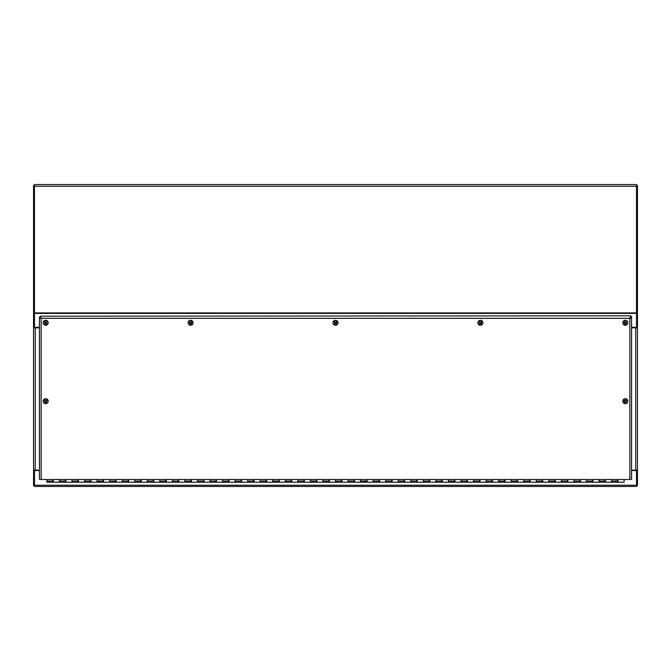 <?xml version="1.0" encoding="UTF-8"?>
<svg xmlns="http://www.w3.org/2000/svg" width="671" height="671" viewBox="0 0 671 671"><rect width="100%" height="100%" fill="white"/><g stroke="black" fill="none" stroke-linecap="round" stroke-linejoin="round"><path stroke-width="1.01" d="M636.519 184.533L34.481 184.533L34.481 186.253L636.519 186.253L636.519 184.533M636.519 186.253L636.519 312.921L34.481 312.921L34.481 327.347L39.43 327.347M631.57 327.347L636.519 327.347L636.519 312.921M34.481 312.921L34.481 186.253M34.481 470.119L34.481 470.556L39.43 470.556M39.43 327.591L33.55 327.591L33.55 485.611L34.481 485.611M34.481 313.03L33.55 313.03L33.55 327.591M34.481 185.464L33.55 185.464L33.55 313.03M39.43 470.17L35.261 470.17A1.711 0.47 180 0 1 33.55 469.7L33.55 443.741M33.735 327.591A1.711 0.47 0 0 0 35.261 327.851L39.43 327.851M636.519 185.464L637.45 185.464L637.45 485.611L636.519 485.611M637.45 469.7L637.45 469.7A1.711 0.47 0 0 1 635.739 470.17L631.57 470.17M636.519 470.119L631.57 470.296M637.265 327.591A1.711 0.47 180 0 1 635.739 327.851L631.57 327.851M637.45 313.03L636.519 313.03M631.57 327.591L637.45 327.591M631.57 470.556L636.519 470.556L636.519 486.467L34.481 486.467L34.481 470.556M39.43 470.296L34.481 470.296M630.631 317.089L630.631 316.192L629.851 318.314L631.57 317.098L631.57 479.035A1.711 0.47 180 0 1 629.851 479.513L41.149 479.513A1.711 0.47 180 0 1 39.43 479.035L39.43 317.098L41.006 317.844M40.361 317.098L39.43 317.098L40.361 316.704M629.994 317.844L629.851 318.314L41.149 318.314L40.369 316.192L40.369 317.089M630.639 316.704L631.57 316.704L630.639 317.098M40.369 316.192L630.631 315.806L40.369 316.192M618.033 479.513L618.033 482.214L624.114 482.214L624.114 479.513M53.345 479.513L53.345 482.214L59.434 482.214L59.434 479.513L59.434 482.214L65.515 482.214L65.515 479.631M65.892 479.513L65.892 482.214L71.982 482.214L71.982 479.513L71.982 482.214L78.062 482.214L78.062 479.631M78.44 479.513L78.44 482.214L84.529 482.214L84.529 479.513L84.529 482.214L90.619 482.214L90.619 479.631M90.988 479.513L90.988 482.214L97.077 482.214L97.077 479.513L97.077 482.214L103.166 482.214L103.166 479.631M103.544 479.513L103.544 482.214L109.625 482.214L109.625 479.513L109.625 482.214L115.714 482.214L115.714 479.631M116.091 479.513L116.091 482.214L122.172 482.214L122.172 479.513L122.172 482.214L128.262 482.214L128.262 479.631M128.639 479.513L128.639 482.214L134.72 482.214L134.72 479.513L134.72 482.214L140.809 482.214L140.809 479.631M141.187 479.513L141.187 482.214L147.268 482.214L147.268 479.513L147.268 482.214L153.357 482.214L153.357 479.631M153.734 479.513L153.734 482.214L159.824 482.214L159.824 479.513L159.824 482.214L165.905 482.214L165.905 479.631M166.282 479.513L166.282 482.214L172.372 482.214L172.372 479.513L172.372 482.214L178.452 482.214L178.452 479.631M178.83 479.513L178.83 482.214L184.919 482.214L184.919 479.513L184.919 482.214L191 482.214L191 479.631M191.378 479.513L191.378 482.214L197.467 482.214L197.467 479.513L197.467 482.214L203.548 482.214L203.548 479.631M203.925 479.513L203.925 482.214L210.015 482.214L210.015 479.513L210.015 482.214L216.104 482.214L216.104 479.631M216.473 479.513L216.473 482.214L222.562 482.214L222.562 479.513L222.562 482.214L228.652 482.214L228.652 479.631M229.029 479.513L229.029 482.214L235.11 482.214L235.11 479.513L235.11 482.214L241.199 482.214L241.199 479.631M241.577 479.513L241.577 482.214L247.658 482.214L247.658 479.513L247.658 482.214L253.747 482.214L253.747 479.631M254.124 479.513L254.124 482.214L260.205 482.214L260.205 479.513L260.205 482.214L266.295 482.214L266.295 479.631M266.672 479.513L266.672 482.214L272.753 482.214L272.753 479.513L272.753 482.214L278.842 482.214L278.842 479.631M279.22 479.513L279.22 482.214L285.309 482.214L285.309 479.513L285.309 482.214L291.39 482.214L291.39 479.631M291.768 479.513L291.768 482.214L297.857 482.214L297.857 479.513L297.857 482.214L303.938 482.214L303.938 479.631M304.315 479.513L304.315 482.214L310.405 482.214L310.405 479.513L310.405 482.214L316.486 482.214L316.486 479.631M316.863 479.513L316.863 482.214L322.952 482.214L322.952 479.513L322.952 482.214L329.042 482.214L329.042 479.631M329.411 479.513L329.411 482.214L335.5 482.214L335.5 479.513L335.5 482.214L341.589 482.214L341.589 479.631M341.958 479.513L341.958 482.214L348.048 482.214L348.048 479.513L348.048 482.214L354.137 482.214L354.137 479.631M354.514 479.513L354.514 482.214L360.595 482.214L360.595 479.513L360.595 482.214L366.685 482.214L366.685 479.631M367.062 479.513L367.062 482.214L373.143 482.214L373.143 479.513L373.143 482.214L379.232 482.214L379.232 479.631M379.61 479.513L379.61 482.214L385.691 482.214L385.691 479.513L385.691 482.214L391.78 482.214L391.78 479.631M392.158 479.513L392.158 482.214L398.247 482.214L398.247 479.513L398.247 482.214L404.328 482.214L404.328 479.631M404.705 479.513L404.705 482.214L410.795 482.214L410.795 479.513L410.795 482.214L416.876 482.214L416.876 479.631M417.253 479.513L417.253 482.214L423.342 482.214L423.342 479.513L423.342 482.214L429.423 482.214L429.423 479.631M429.801 479.513L429.801 482.214L435.89 482.214L435.89 479.513L435.89 482.214L441.971 482.214L441.971 479.631M442.348 479.513L442.348 482.214L448.438 482.214L448.438 479.513L448.438 482.214L454.527 482.214L454.527 479.631M454.896 479.513L454.896 482.214L460.985 482.214L460.985 479.513L460.985 482.214L467.075 482.214L467.075 479.631M467.452 479.513L467.452 482.214L473.533 482.214L473.533 479.513L473.533 482.214L479.622 482.214L479.622 479.631M480 479.513L480 482.214L486.081 482.214L486.081 479.513L486.081 482.214L492.17 482.214L492.17 479.631M492.548 479.513L492.548 482.214L498.628 482.214L498.628 479.513L498.628 482.214L504.718 482.214L504.718 479.631M505.095 479.513L505.095 482.214L511.176 482.214L511.176 479.513L511.176 482.214L517.266 482.214L517.266 479.631M517.643 479.513L517.643 482.214L523.732 482.214L523.732 479.513L523.732 482.214L529.813 482.214L529.813 479.631M530.191 479.513L530.191 482.214L536.28 482.214L536.28 479.513L536.28 482.214L542.361 482.214L542.361 479.631M542.738 479.513L542.738 482.214L548.828 482.214L548.828 479.513L548.828 482.214L554.909 482.214L554.909 479.631M555.286 479.513L555.286 482.214L561.375 482.214L561.375 479.513L561.375 482.214L567.456 482.214L567.456 479.631M567.834 479.513L567.834 482.214L573.923 482.214L573.923 479.513L573.923 482.214L580.012 482.214L580.012 479.631M580.381 479.513L580.381 482.214L586.471 482.214L586.471 479.513L586.471 482.214L592.56 482.214L592.56 479.631M592.938 479.513L592.938 482.214L599.018 482.214L599.018 479.513L599.018 482.214L605.108 482.214L605.108 479.631M605.485 479.513L605.485 482.214L611.566 482.214L611.566 479.513L611.566 482.214L617.655 482.214L617.655 479.631M46.886 479.513L46.886 482.214L52.967 482.214L52.967 479.631M630.153 317.308L630.639 317.308L630.631 316.444M40.369 316.444L40.361 317.308L40.847 317.308M40.361 318.037L40.361 317.308M630.639 317.308L630.639 318.037M43.363 401.963A2.499 2.407 -0 0 1 45.703 398.7A2.499 2.407 -0 0 1 48.044 401.963M45.209 401.677L43.875 402.894A2.416 2.323 -0 0 1 47.079 399.463L47.096 399.388A2.441 2.34 -0 0 1 47.549 399.782L47.54 399.857A2.416 2.323 -0 0 1 44.336 403.288L44.32 403.237A2.441 2.34 -0 0 1 43.892 402.877M44.974 402.659L45.871 402.004L46.618 402.617L45.511 401.585L44.336 403.288M47.54 399.857L46.903 400.604M46.215 401.627L46.987 402.223A1.501 1.443 -0 0 1 46.618 402.617M44.529 400.788L45.292 401.392L44.529 400.788A1.367 1.308 -0 0 1 44.882 400.411M44.42 400.721A1.501 1.443 -0 0 1 44.789 400.327L45.813 401.032L47.079 399.463M46.853 400.654L46.593 400.671A1.107 1.065 -0 0 0 46.324 400.428M46.903 400.444L47.549 399.782M44.32 403.237L44.94 402.709M45.016 402.441L45.142 402.231A1.107 1.065 -0 0 1 44.865 402.013M622.956 401.963A2.499 2.407 -0 0 1 625.297 398.7A2.499 2.407 -0 0 1 627.637 401.963M624.793 401.677L623.46 402.894A2.416 2.323 -0 0 1 626.664 399.463L626.68 399.388A2.441 2.34 -0 0 1 627.133 399.782L627.125 399.857A2.416 2.323 -0 0 1 623.921 403.288L623.904 403.237A2.441 2.34 -0 0 1 623.485 402.877M624.584 402.625L625.456 402.004L626.211 402.617L625.095 401.585L623.921 403.288M627.125 399.857L626.488 400.604M625.808 401.627L626.58 402.223A1.501 1.443 -0 0 1 626.211 402.617M624.122 400.788L624.877 401.392L624.122 400.788A1.367 1.308 -0 0 1 624.466 400.411M624.013 400.721A1.501 1.443 -0 0 1 624.382 400.327L625.397 401.032L626.664 399.463M626.437 400.654L626.177 400.671A1.107 1.065 -0 0 0 625.917 400.428M626.488 400.444L627.133 399.782M623.904 403.237L624.525 402.709M624.6 402.441L624.726 402.231A1.107 1.065 -0 0 1 624.458 402.013M43.363 323.556A2.499 2.407 -0 0 1 45.703 320.293A2.499 2.407 -0 0 1 48.044 323.556M45.209 323.271L43.875 324.487A2.416 2.323 -0 0 1 47.079 321.057L47.096 320.981A2.441 2.34 -0 0 1 47.549 321.375L47.54 321.451A2.416 2.323 -0 0 1 44.336 324.881L44.32 324.831A2.441 2.34 -0 0 1 43.892 324.47M44.974 324.252L45.871 323.598L46.618 324.21L45.511 323.179L44.336 324.881M47.54 321.451L46.903 322.197M46.215 323.221L46.987 323.816A1.501 1.443 -0 0 1 46.618 324.21M44.529 322.382L45.292 322.986L44.529 322.382A1.367 1.308 -0 0 1 44.882 322.005M44.42 322.315A1.501 1.443 -0 0 1 44.789 321.921L45.813 322.625L47.079 321.057M46.853 322.248L46.593 322.265A1.107 1.065 -0 0 0 46.324 322.021M46.903 322.038L47.549 321.375M44.32 324.831L44.94 324.303M45.016 324.034L45.142 323.825A1.107 1.065 -0 0 1 44.865 323.607M622.956 323.556A2.499 2.407 -0 0 1 625.297 320.293A2.499 2.407 -0 0 1 627.637 323.556M624.793 323.271L623.46 324.487A2.416 2.323 -0 0 1 626.664 321.057L626.68 320.981A2.441 2.34 -0 0 1 627.133 321.375L627.125 321.451A2.416 2.323 -0 0 1 623.921 324.881L623.904 324.831A2.441 2.34 -0 0 1 623.485 324.47M624.558 324.252L625.456 323.598L626.211 324.21L625.095 323.179L623.921 324.881M627.125 321.451L626.488 322.197M625.808 323.221L626.58 323.816A1.501 1.443 -0 0 1 626.211 324.21M624.122 322.382L624.877 322.986L624.122 322.382A1.367 1.308 -0 0 1 624.466 322.005M624.013 322.315A1.501 1.443 -0 0 1 624.382 321.921L625.397 322.625L626.664 321.057M626.437 322.248L626.177 322.265A1.107 1.065 -0 0 0 625.917 322.021M626.488 322.038L627.133 321.375M623.904 324.831L624.525 324.303M624.6 324.034L624.726 323.825A1.107 1.065 -0 0 1 624.458 323.607M188.266 323.556A2.499 2.407 -0 0 1 191.847 320.612A2.499 2.407 -0 0 1 192.946 323.556M190.103 323.271L188.777 324.487A2.416 2.323 -0 0 1 191.981 321.057L191.99 320.981A2.441 2.34 -0 0 1 192.443 321.375L192.434 321.451A2.416 2.323 -0 0 1 189.23 324.881L189.214 324.831A2.441 2.34 -0 0 1 188.794 324.47M191.981 321.057L190.715 322.625L189.692 321.921A1.501 1.443 -0 0 0 189.323 322.315L189.432 322.382A1.367 1.308 -0 0 1 189.776 322.005M192.434 321.451L191.118 323.221L191.369 322.273A0.956 0.914 180 0 0 191.168 322.088M191.118 323.221L191.889 323.816A1.501 1.443 -0 0 1 191.52 324.21L190.497 323.607L189.23 324.881M191.797 322.197L192.443 321.375M189.214 324.831L189.834 324.303M191.52 324.21L190.849 323.154L189.91 324.177M191.227 322.021A1.107 1.065 -0 0 1 191.487 322.265L191.696 322.122M189.91 324.034L190.036 323.825A1.107 1.065 -0 0 1 189.767 323.607M333.16 323.556A2.499 2.407 -0 0 1 336.75 320.612A2.499 2.407 -0 0 1 337.84 323.556M335.005 323.271L333.672 324.487A2.416 2.323 -0 0 1 336.876 321.057L336.884 320.981A2.441 2.34 -0 0 1 337.345 321.375L337.328 321.451A2.416 2.323 -0 0 1 334.124 324.881L334.116 324.831A2.441 2.34 -0 0 1 333.688 324.47M336.876 321.057L335.609 322.625L334.586 321.921A1.501 1.443 -0 0 0 334.217 322.315L334.326 322.382A1.367 1.308 -0 0 1 334.678 322.005M337.328 321.451L336.012 323.221L336.263 322.273A0.956 0.914 180 0 0 336.07 322.088M336.012 323.221L336.783 323.816A1.501 1.443 -0 0 1 336.414 324.21L335.391 323.607L334.124 324.881M336.691 322.197L337.345 321.375M334.116 324.831L334.728 324.303M336.414 324.21L335.743 323.154L334.804 324.177M336.121 322.021A1.107 1.065 -0 0 1 336.389 322.265L336.59 322.122M334.804 324.034L334.93 323.825A1.107 1.065 -0 0 1 334.661 323.607M478.054 323.556A2.499 2.407 -0 0 1 481.644 320.612A2.499 2.407 -0 0 1 482.734 323.556M479.899 323.271L478.566 324.487A2.416 2.323 -0 0 1 481.77 321.057L481.786 320.981A2.441 2.34 -0 0 1 482.239 321.375L482.223 321.451A2.416 2.323 -0 0 1 479.019 324.881L479.01 324.831A2.441 2.34 -0 0 1 478.582 324.47M481.77 321.057L480.503 322.625L479.48 321.921A1.501 1.443 -0 0 0 479.111 322.315L479.22 322.382A1.367 1.308 -0 0 1 479.572 322.005M482.223 321.451L480.906 323.221L481.157 322.273A0.956 0.914 180 0 0 480.964 322.088M480.906 323.221L481.677 323.816A1.501 1.443 -0 0 1 481.308 324.21L480.285 323.607L479.019 324.881M481.593 322.197L482.239 321.375M479.01 324.831L479.631 324.303M481.308 324.21L480.637 323.154L479.698 324.177M481.015 322.021A1.107 1.065 -0 0 1 481.283 322.265L481.493 322.122M479.698 324.034L479.832 323.825A1.107 1.065 -0 0 1 479.555 323.607M34.481 313.391L636.519 313.391M35.261 327.851L35.261 470.296M635.739 327.851L635.739 470.296M636.519 485.225L34.481 485.225M629.851 479.513L629.851 318.314M41.149 318.314L41.149 479.513M46.886 481.082L52.967 481.082M59.434 481.082L65.515 481.082M71.982 481.082L78.062 481.082M84.529 481.082L90.619 481.082M97.077 481.082L103.166 481.082M109.625 481.082L115.714 481.082M122.172 481.082L128.262 481.082M134.72 481.082L140.809 481.082M147.268 481.082L153.357 481.082M159.824 481.082L165.905 481.082M172.372 481.082L178.452 481.082M184.919 481.082L191 481.082M197.467 481.082L203.548 481.082M210.015 481.082L216.104 481.082M222.562 481.082L228.652 481.082M235.11 481.082L241.199 481.082M247.658 481.082L253.747 481.082M260.205 481.082L266.295 481.082M272.753 481.082L278.842 481.082M285.309 481.082L291.39 481.082M297.857 481.082L303.938 481.082M310.405 481.082L316.486 481.082M322.952 481.082L329.042 481.082M335.5 481.082L341.589 481.082M348.048 481.082L354.137 481.082M360.595 481.082L366.685 481.082M373.143 481.082L379.232 481.082M385.691 481.082L391.78 481.082M398.247 481.082L404.328 481.082M410.795 481.082L416.876 481.082M423.342 481.082L429.423 481.082M435.89 481.082L441.971 481.082M448.438 481.082L454.527 481.082M460.985 481.082L467.075 481.082M473.533 481.082L479.622 481.082M486.081 481.082L492.17 481.082M498.628 481.082L504.718 481.082M511.176 481.082L517.266 481.082M523.732 481.082L529.813 481.082M536.28 481.082L542.361 481.082M548.828 481.082L554.909 481.082M561.375 481.082L567.456 481.082M573.923 481.082L580.012 481.082M586.471 481.082L592.56 481.082M599.018 481.082L605.108 481.082M611.566 481.082L617.655 481.082M45.603 402.013L45.511 401.585M45.947 401.56L45.871 402.004M625.187 402.013L625.095 401.585M625.531 401.56L625.456 402.004M45.603 323.607L45.511 323.179M45.947 323.154L45.871 323.598M625.187 323.607L625.095 323.179M625.531 323.154L625.456 323.598M190.497 323.607L190.405 323.179M190.849 323.154L190.765 323.598M335.391 323.607L335.307 323.179M335.743 323.154L335.659 323.598M480.285 323.607L480.201 323.179M480.637 323.154L480.562 323.598M636.519 486.467L34.481 486.467"/></g></svg>
